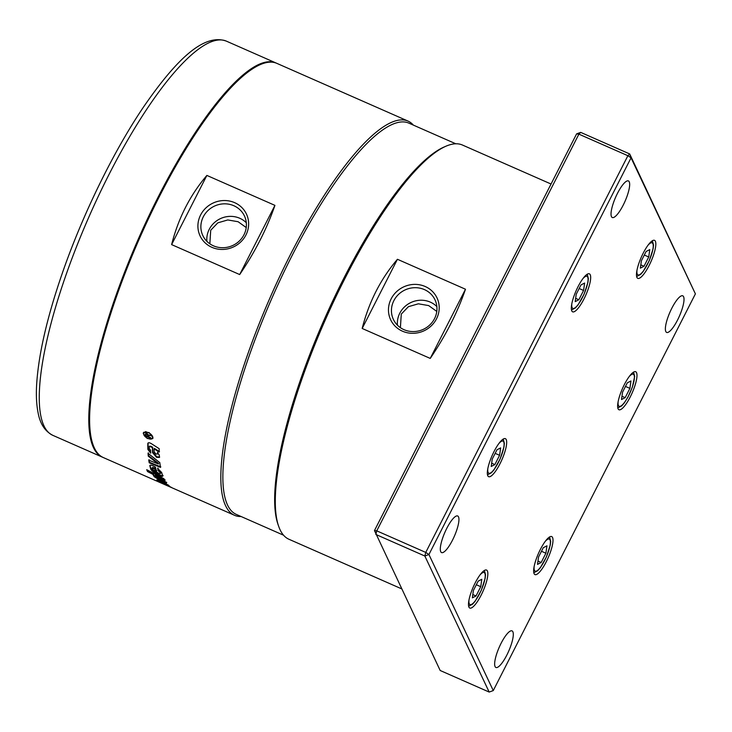 <?xml version="1.0" encoding="UTF-8"?>
<svg xmlns="http://www.w3.org/2000/svg" width="732" height="732" viewBox="0 0 732 732"><rect width="100%" height="100%" fill="white"/><g stroke="black" fill="none" stroke-linecap="round" stroke-linejoin="round"><path stroke-width="1.1" d="M158.908 196.011A214.43 54.845 113.8 0 0 92.836 444.077M401.539 588.803L288.939 539.255A215.354 55.083 -66.2 0 1 280.082 529.776A215.354 55.083 -66.2 0 1 278.691 526.363A215.354 55.083 -66.2 0 1 325.273 319.957A215.354 55.083 -66.2 0 1 445.998 146.18A215.354 55.083 -66.2 0 1 462.432 145.028L551.05 184.025M465.488 289.232C457.372 312.738 445.623 335.796 430.233 358.415L362.175 328.467C368.901 302.032 380.649 278.974 397.43 259.284L465.488 289.232L430.233 358.415M243.994 234.734A22.994 21.704 -25.3 0 0 244.433 215.94A22.994 21.704 -25.3 0 0 224.157 203.835A22.994 21.704 -25.3 0 0 203.295 216.818A22.994 21.704 -25.3 0 0 202.856 235.613A22.994 21.704 -25.3 0 0 223.132 247.718A22.994 21.704 -25.3 0 0 243.994 234.734M246.309 222.729A22.994 21.704 -25.3 0 0 209.224 229.363A22.994 21.704 -25.3 0 0 206.909 241.368M200.595 215.007A25.629 24.193 154.7 0 1 234.652 202.663A25.629 24.193 154.7 0 1 245.952 234.972A25.629 24.193 154.7 0 1 211.896 247.325A25.629 24.193 154.7 0 1 200.595 215.007M434.552 318.594A22.994 21.704 -25.3 0 0 434.991 299.8A22.994 21.704 -25.3 0 0 414.715 287.694A22.994 21.704 -25.3 0 0 393.853 300.678A22.994 21.704 -25.3 0 0 393.413 319.472A22.994 21.704 -25.3 0 0 413.69 331.578A22.994 21.704 -25.3 0 0 434.552 318.594M436.867 306.589A22.994 21.704 -25.3 0 0 399.782 313.223A22.994 21.704 -25.3 0 0 397.467 325.228M391.153 298.866A25.629 24.193 154.7 0 1 425.21 286.514A25.629 24.193 154.7 0 1 436.51 318.832A25.629 24.193 154.7 0 1 402.454 331.184A25.629 24.193 154.7 0 1 391.153 298.866M487.384 570.96A20.77 5.307 -66.2 0 1 482.086 593.249A20.77 5.307 -66.2 0 1 469.798 608.054A20.77 5.307 -66.2 0 1 468.947 607.139A20.77 5.307 -66.2 0 1 474.244 584.85A20.77 5.307 -66.2 0 1 486.533 570.045A20.77 5.307 -66.2 0 1 487.384 570.96M552.541 537.489A20.77 5.307 -66.2 0 1 547.243 559.779A20.77 5.307 -66.2 0 1 534.955 574.593A20.77 5.307 -66.2 0 1 534.104 573.678A20.77 5.307 -66.2 0 1 539.402 551.388A20.77 5.307 -66.2 0 1 551.681 536.574A20.77 5.307 -66.2 0 1 552.541 537.489M655.369 241.258A20.77 5.307 -66.2 0 1 650.08 263.547A20.77 5.307 -66.2 0 1 637.792 278.361A20.77 5.307 -66.2 0 1 636.932 277.446A20.77 5.307 -66.2 0 1 642.229 255.157A20.77 5.307 -66.2 0 1 654.518 240.343A20.77 5.307 -66.2 0 1 655.369 241.258M590.221 274.729A20.77 5.307 -66.2 0 1 584.923 297.018A20.77 5.307 -66.2 0 1 572.634 311.832A20.77 5.307 -66.2 0 1 571.784 310.917A20.77 5.307 -66.2 0 1 577.081 288.628A20.77 5.307 -66.2 0 1 589.37 273.814A20.77 5.307 -66.2 0 1 590.221 274.729M636.529 372.643A20.77 5.307 -66.2 0 1 631.231 394.932A20.77 5.307 -66.2 0 1 618.952 409.746A20.77 5.307 -66.2 0 1 618.092 408.831A20.77 5.307 -66.2 0 1 623.389 386.542A20.77 5.307 -66.2 0 1 635.678 371.728A20.77 5.307 -66.2 0 1 636.529 372.643M506.224 439.575A20.77 5.307 -66.2 0 1 500.926 461.865A20.77 5.307 -66.2 0 1 488.637 476.678A20.77 5.307 -66.2 0 1 487.787 475.763A20.77 5.307 -66.2 0 1 493.084 453.474A20.77 5.307 -66.2 0 1 505.373 438.66A20.77 5.307 -66.2 0 1 506.224 439.575M458.507 516.856A20.002 5.115 -66.2 0 1 453.401 538.322A20.002 5.115 -66.2 0 1 441.57 552.587A20.002 5.115 -66.2 0 1 440.746 551.708A20.002 5.115 -66.2 0 1 445.852 530.243A20.002 5.115 -66.2 0 1 457.683 515.978A20.002 5.115 -66.2 0 1 458.507 516.856M683.569 296.698A20.002 5.115 -66.2 0 1 678.473 318.164A20.002 5.115 -66.2 0 1 666.642 332.429A20.002 5.115 -66.2 0 1 665.818 331.55A20.002 5.115 -66.2 0 1 670.915 310.084A20.002 5.115 -66.2 0 1 682.746 295.82A20.002 5.115 -66.2 0 1 683.569 296.698M629.227 181.801A20.002 5.115 -66.2 0 1 624.122 203.267A20.002 5.115 -66.2 0 1 612.291 217.523A20.002 5.115 -66.2 0 1 611.467 216.645A20.002 5.115 -66.2 0 1 616.573 195.179A20.002 5.115 -66.2 0 1 628.404 180.923A20.002 5.115 -66.2 0 1 629.227 181.801M512.848 631.753A20.002 5.115 -66.2 0 1 507.752 653.218A20.002 5.115 -66.2 0 1 495.921 667.483A20.002 5.115 -66.2 0 1 495.097 666.605A20.002 5.115 -66.2 0 1 500.194 645.139A20.002 5.115 -66.2 0 1 512.025 630.874A20.002 5.115 -66.2 0 1 512.848 631.753M102.873 457.363A215.354 55.083 -66.2 0 1 102.471 457.189A215.354 55.083 -66.2 0 1 126.197 268.122A215.354 55.083 -66.2 0 1 256.795 65.413A215.354 55.083 -66.2 0 1 275.955 62.961A215.354 55.083 -66.2 0 1 276.357 63.144M246.227 227.56L238.101 221.723L227.789 219.948L217.825 222.839L210.715 230.241L209.846 243.811M436.784 311.42L428.659 305.583L418.365 303.807L408.401 306.69L401.273 314.092L400.404 327.671M147.352 470.026L147.544 471.582A215.354 55.083 -66.2 0 1 147.461 471.408A215.354 55.083 -66.2 0 1 146.711 469.688L163.959 478.746A215.354 55.083 113.8 0 0 164.865 480.494L155.093 475.489A215.354 55.083 113.8 0 0 155.962 477.054L163.52 480.823A215.354 55.083 -66.2 0 1 163.135 480.21L165.816 482.04A215.354 55.083 113.8 0 0 166.466 482.955L166.521 483.111M241.13 516.536A215.354 55.083 -66.2 0 1 234.496 515.291A215.354 55.083 -66.2 0 1 225.639 505.812A215.354 55.083 -66.2 0 1 280.576 274.656A215.354 55.083 -66.2 0 1 407.989 121.064A215.354 55.083 -66.2 0 1 413.379 125.126M148.111 442.97L147.809 443.592C148.12 442.512 149.218 442.476 151.121 443.51L159.192 448.698A215.354 55.083 113.8 0 0 159.192 452.074L154.123 448.862A215.354 55.083 113.8 0 0 154.178 451.928L155.925 453.986L157.545 454.005A215.354 55.083 -66.2 0 1 157.499 452.586L159.265 455.075A215.354 55.083 113.8 0 0 159.384 457.473L156.529 457.28L152.54 452.623A215.354 55.083 -66.2 0 1 152.43 447.792L150.856 446.785L149.209 446.804A215.354 55.083 113.8 0 0 149.227 448.469L150.591 450.226A215.354 55.083 113.8 0 0 150.71 453.19L147.855 449.366A215.354 55.083 -66.2 0 1 147.809 443.592L147.928 443.171M159.668 456.997L156.813 456.805L152.823 452.156L152.723 447.334L151.14 446.328L149.548 446.145L149.209 446.804M162.779 475.946C162.751 476.614 161.607 476.404 159.338 475.288L156.374 473.714C153.235 472.012 151.378 470.502 150.783 469.175A215.354 55.083 -66.2 0 1 149.84 465.781C149.969 464.82 151.323 464.985 153.903 466.275L155.468 467.153A215.354 55.083 113.8 0 0 156.492 471.133L155.175 470.411A215.354 55.083 -66.2 0 1 154.726 468.819L152.119 468.105A215.354 55.083 113.8 0 0 152.466 469.303L158.533 473.22L160.518 473.558A215.354 55.083 -66.2 0 1 160.189 472.497L158.222 470.758A215.354 55.083 -66.2 0 1 157.655 468.462L161.662 472.488A215.354 55.083 113.8 0 0 162.779 475.946L162.779 476.184M163.053 475.416C163.026 476.084 161.882 475.864 159.613 474.757L156.648 473.183C153.51 471.481 151.652 469.971 151.066 468.654L149.868 465.433M156.767 470.612L155.449 469.889L155.01 468.306L154.159 467.83L152.412 467.446L152.119 468.105M160.674 473.265L160.473 471.975L158.505 470.246L157.938 467.949M148.285 456.182A215.354 55.083 -66.2 0 1 148.047 453.291L159.832 462.67A215.354 55.083 113.8 0 0 160.509 467.364L149.209 462.807A215.354 55.083 -66.2 0 1 148.77 460.144L158.368 463.997L148.285 456.182L148.569 455.697L158.652 463.493L158.368 463.997M143.234 433.417L143.536 432.493L149.108 432.557L153.006 437.718L152.714 438.633L147.196 438.486L143.234 433.417L143.692 432.292M274.93 205.372C266.823 228.878 255.065 251.936 239.675 274.555L171.617 244.607C178.343 218.173 190.091 195.115 206.872 175.424L274.93 205.372L239.675 274.555M152.375 438.093L152.695 436.226M145.878 431.56L144.158 432.603M152.512 437.498C153.052 433.701 143.71 429.593 143.719 433.637C143.243 437.352 152.585 441.46 152.512 437.498L152.54 437.892M144.277 432.374L143.719 433.637M147.818 471.051L153.144 473.805L154.489 476.166L160.436 479.963L166.731 482.406M155.093 475.489L155.358 474.949L165.139 479.954M166.466 482.955L160.171 480.512L154.223 476.706A215.354 55.083 -66.2 0 1 152.869 474.345L147.544 471.582M153.144 473.805L152.869 474.345M157.783 452.12L157.828 453.538M154.123 448.862L154.406 448.405L159.475 451.607M148.093 443.144L148.148 448.899L150.783 452.55M152.723 447.334L152.43 447.792M158.505 470.246L158.222 470.758M155.01 468.306L154.726 468.819M155.449 469.889L155.175 470.411M148.34 452.806L148.569 455.697M149.054 459.65L149.493 462.295L160.793 466.86M149.493 462.295L149.209 462.807M152.842 438.404L150.948 439.072M143.811 434.396L143.518 432.987M157.481 480.576A215.354 55.083 -66.2 0 1 156.776 479.908L168.186 484.95A215.354 55.083 113.8 0 0 169.412 486.057L159.979 481.848A215.354 55.083 113.8 0 0 160.363 482.159L157.481 480.576L157.737 480.027L160.619 481.601M160.198 481.235L159.979 481.848M160.006 482.141L159.905 482.361A215.354 55.083 -66.2 0 1 158.579 481.482L170.831 487.091A215.354 55.083 113.8 0 0 172.212 487.869L159.905 482.361M161.616 483.221A215.354 55.083 -66.2 0 1 161.379 483.12A215.354 55.083 -66.2 0 1 161.104 482.992L234.496 515.291M156.932 481.144A215.354 55.083 -66.2 0 1 156.319 480.887A215.354 55.083 -66.2 0 1 155.623 480.558L157.911 481.574A215.354 55.083 113.8 0 0 158.432 481.821L161.379 483.12M148.02 434.341L148.102 434.927A214.741 54.927 -66.2 0 0 148.047 435.943L147.754 436.373A215.354 55.083 -66.2 0 1 147.818 435.357L146.986 434.076L146.089 434.479A215.354 55.083 113.8 0 0 146.025 435.604L147.754 436.373M147.278 433.655L146.373 434.049L147.278 433.655M147.251 433.692L146.089 434.479M151.103 435.147L148.468 435.769M146.025 435.531L145.421 435.824A215.354 55.083 -66.2 0 1 145.503 434.241L147.022 433.582L148.386 435.229L150.856 434.964A215.354 55.083 113.8 0 0 150.81 435.567L148.715 435.403M145.705 435.394L145.842 433.454M148.358 436.556L147.8 436.309M148.431 435.833L148.386 436.089A215.354 55.083 113.8 0 0 148.358 436.629L150.691 437.663A215.354 55.083 113.8 0 0 150.664 438.129L145.421 435.824M145.796 433.811L145.503 434.241L145.668 433.609M627.287 382.854L630.957 380.969L629.895 388.372L625.165 397.659L621.495 399.544L622.557 392.142L627.287 382.854M629.895 388.372L625.467 386.423M621.962 396.25L625.165 397.659M575.178 301.63L576.24 294.227L580.97 284.94L584.639 283.055L583.578 290.458L578.847 299.745L575.178 301.63M575.654 298.336L578.847 299.745M579.158 288.509L583.578 290.458M480.75 586.689L476.02 595.967L472.341 597.852L473.403 590.459L478.142 581.171L481.812 579.287L480.75 586.689L476.322 584.74M472.817 594.567L476.02 595.967M576.606 133.865L374.473 530.572L376.76 530.856L578.893 134.148L627.891 155.715L629.694 153.949L580.696 132.382L578.893 134.148L576.606 133.865L580.696 132.382M695.4 293.871L631.057 157.828L627.891 155.715L425.759 552.422L424.835 556.018L489.177 692.06L493.267 690.578L428.925 554.536L631.057 157.828L629.694 153.949L695.4 293.871L493.267 690.578M424.835 556.018L428.925 554.536L425.759 552.422L376.76 530.856L375.836 534.452L424.835 556.018M374.473 530.572L440.179 670.494L489.177 692.06M171.617 244.607L206.872 175.424M362.175 328.467L397.43 259.284M283.549 535.202L236.482 514.486A213.817 54.69 -66.2 0 1 272.551 296.753A213.817 54.69 -66.2 0 1 408.731 123.077L455.798 143.783M278.691 526.363L278.023 524.441A213.817 54.69 -66.2 0 1 324.267 319.509A213.817 54.69 -66.2 0 1 444.141 146.986L445.998 146.18M492.252 459.074L496.982 449.787L500.651 447.902L499.59 455.304L494.859 464.591L491.19 466.476L492.252 459.074M491.657 463.182L494.859 464.591M495.161 453.355L499.59 455.304M644.306 255.038L648.735 256.987L644.004 266.274L640.335 268.159L641.397 260.757L646.127 251.479L649.796 249.594L648.735 256.987M640.802 264.865L644.004 266.274M541.168 562.505L537.498 564.39L538.56 556.988L543.29 547.701L546.96 545.816L545.898 553.218L541.168 562.505L537.974 561.096M541.479 551.269L545.898 553.218M545.175 541.451A17.541 4.484 -66.2 0 1 550.208 544.489A17.541 4.484 -66.2 0 1 540.481 567.282A17.541 4.484 -66.2 0 1 534.15 566.495M648.003 245.229A17.541 4.484 -66.2 0 1 652.853 243.6A17.541 4.484 -66.2 0 1 647.546 264.115A17.541 4.484 -66.2 0 1 637.279 274.152A17.541 4.484 -66.2 0 1 636.986 270.264M498.858 443.537A17.541 4.484 -66.2 0 1 501.96 454.087A17.541 4.484 -66.2 0 1 490.413 473.046A17.541 4.484 -66.2 0 1 487.841 468.581M276.778 63.327C270.337 60.619 262.459 62.147 253.144 67.902C241.697 75.012 228.878 87.62 214.686 105.719C195.947 129.802 177.354 159.878 158.899 195.947C131.87 249.575 111.95 301.575 99.14 351.946C93.888 373.192 90.704 391.83 89.606 407.861C88.828 419.418 89.185 429.135 90.704 437.031C92.744 447.792 96.944 454.636 103.285 457.546A215.354 55.083 -66.2 0 1 94.428 448.066A215.354 55.083 -66.2 0 1 159.594 196.094A215.354 55.083 -66.2 0 1 276.778 63.327L407.989 121.064M102.471 457.189L52.924 435.384A215.354 55.083 -66.2 0 1 65.514 276.367A215.354 55.083 -66.2 0 1 207.248 43.609A215.354 55.083 -66.2 0 1 226.417 41.157L275.955 62.961M480.018 574.922A17.541 4.484 -66.2 0 1 484.858 573.293A17.541 4.484 -66.2 0 1 479.552 593.808A17.541 4.484 -66.2 0 1 469.294 603.845A17.541 4.484 -66.2 0 1 469.002 599.956M582.855 278.691A17.541 4.484 -66.2 0 1 587.732 282.689A17.541 4.484 -66.2 0 1 578.161 304.521A17.541 4.484 -66.2 0 1 571.829 303.734M629.163 376.605A17.541 4.484 -66.2 0 1 631.725 374.4A17.541 4.484 -66.2 0 1 632.265 387.155A17.541 4.484 -66.2 0 1 622.712 404.522A17.541 4.484 -66.2 0 1 618.147 401.639M160.436 479.963L160.171 480.512M163.456 481.436L163.19 481.985M154.489 476.166L154.223 476.706M156.813 456.805L156.529 457.28M156.996 456.914L156.712 457.39M148.148 448.899L147.855 449.366M151.14 446.328L150.856 446.785M152.823 452.156L152.54 452.623M160.473 471.975L160.189 472.497M154.159 467.83L153.885 468.352M151.066 468.654L150.783 469.175M156.648 473.183L156.374 473.714M159.613 474.757L159.338 475.288M162.037 482.013L161.809 482.498M533.802 572.744L537.718 570.704L540.271 567.803L546.383 556.997L550.299 544.956L550.684 541.305L549.549 536.968M636.639 276.513L640.546 274.473L643.071 271.627L649.192 260.839L653.136 248.697L653.52 245.064L652.386 240.746M487.494 474.83L491.456 472.735L493.89 469.981L500.148 458.918L504.009 446.904L504.366 443.308L503.232 439.063M52.924 435.384C45.009 431.377 40.05 423.773 38.055 412.583C36.527 404.933 36.042 395.82 36.6 385.224C38.375 355.121 46.903 317.898 62.183 273.576C82.323 215.263 113.057 152.192 143.106 107.622C175.36 60.692 203.487 32.812 226.417 41.157M468.654 606.215L472.579 604.156L474.986 601.439L481.272 590.376L485.151 578.344L485.526 574.748L484.392 570.438M571.482 309.984L575.407 307.934L577.951 305.043L584.072 294.237L587.979 282.195L588.363 278.544L587.229 274.207M617.799 407.898L621.706 405.857L624.231 403.003L627.864 397.266L632.411 386.999L634.681 376.376L633.537 372.121M156.319 480.887L103.285 457.546"/></g></svg>
